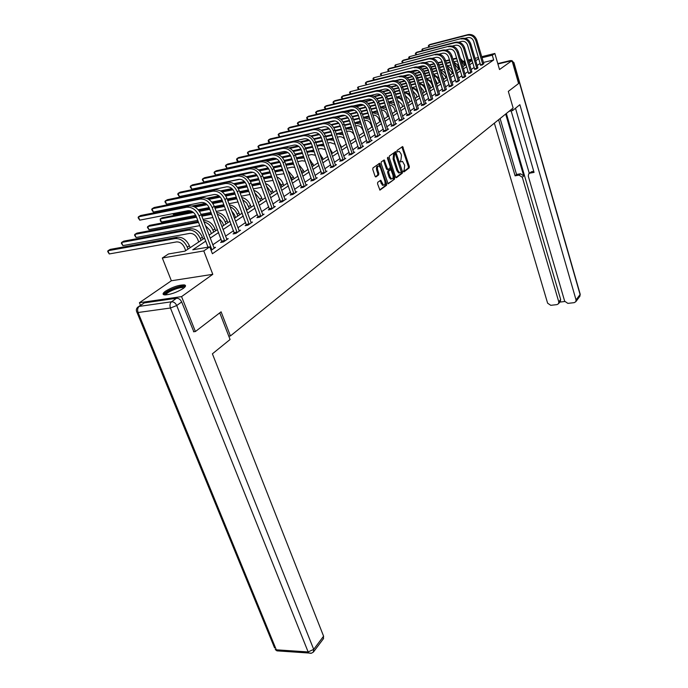 <?xml version="1.0" encoding="UTF-8"?>
<svg xmlns="http://www.w3.org/2000/svg" width="688" height="688" viewBox="0 0 688 688"><rect width="100%" height="100%" fill="white"/><g stroke="black" fill="none" stroke-linecap="round" stroke-linejoin="round"><path stroke-width="1.03" d="M403.4 171.407L403.994 171.888L409.197 167.889L409.343 166.453L402.635 146.544L397.045 150.431L396.942 151.437L397.32 151.962L399.186 151.317L400.932 153.708L401.448 155.316L400.966 159.926L400.175 161.448L400.554 161.964L402.437 161.31L404.664 165.258L404.191 169.876L403.4 171.407M183.171 288.521C185.88 286.509 186.25 285.296 184.255 284.884C178.665 284.961 172.421 287.051 165.533 291.162C162.703 293.217 162.316 294.455 164.38 294.885C170.065 294.765 176.334 292.641 183.171 288.521M377.721 182.303L377.557 183.808L379.939 190.12L386.518 185.313L386.682 183.816L379.613 163.297L372.956 167.924L372.784 169.429L375.037 176.223L375.94 176.928L378.641 174.924L378.813 173.419L377.703 170.074C377.11 167.287 377.566 165.92 379.062 165.971L380.541 167.984L384.841 181.013C385.426 183.816 384.97 185.184 383.457 185.115L380.765 180.239L377.721 182.303M140.472 305.291L139.423 302.72L181.572 296.614L195.401 331.539L221.097 311.819L230.42 335.933L513.136 108.016L508.32 91.392L518.58 83.523L512.018 60.604L499.514 69.531L494.844 53.458L492.281 55.203L493.666 59.959L212.403 253.734L209.771 246.863L203.777 250.931L162.325 258L168.457 253.984L184.96 251.137L204.56 238.125M181.572 296.614L212.79 274.323L203.777 250.931M395.574 177.005L396.434 177.693L402.342 173.152L402.497 171.699L395.677 151.609L389.356 156.013L389.202 157.475L395.574 177.005M394.525 179.155L388.118 183.851L381.092 163.383L381.255 161.895L384.239 159.934L387.413 168.672L388.29 169.386L390.019 168.096L390.173 166.625L387.464 158.335L387.8 157.277L394.68 177.685L394.525 179.155L387.886 183.67M195.401 331.539L193.491 331.771M512.018 60.604L497.906 64.001M228.769 336.122L230.42 335.933M493.666 59.959L483.389 62.462M480.172 63.399L477.162 65.446M474.221 67.441L471.108 69.548M468.132 71.569L464.925 73.745M461.915 75.783L458.604 78.036M455.559 80.1L452.136 82.414M449.058 84.504L445.532 86.903M442.41 89.019L438.772 91.487M435.616 93.628L431.858 96.174M428.658 98.341L424.78 100.981M421.546 103.174L417.539 105.892M414.262 108.111L410.117 110.923M406.797 113.176L402.523 116.074M399.16 118.362L394.74 121.355M391.334 123.668L386.759 126.773M383.311 129.112L378.581 132.32M375.089 134.693L370.196 138.004M366.652 140.412L361.596 143.844M358.001 146.277L352.772 149.829M349.126 152.306L343.708 155.978M340.01 158.489L334.411 162.291M330.653 164.836L324.848 168.766M321.047 171.355L315.035 175.431M311.165 178.054L304.939 182.277M301.017 184.943L294.559 189.32M290.577 192.021L283.877 196.562M279.835 199.314L272.887 204.018M268.776 206.813L261.578 211.698M257.398 214.536L249.925 219.601M245.676 222.482L237.91 227.754M233.593 230.678L225.526 236.156M221.14 239.132L212.755 244.816M480.62 65.102L482.211 64.99L483.733 63.623M474.668 69.161L476.268 69.058L477.945 67.906M468.588 73.306L470.188 73.212L471.779 71.784M462.379 77.546L463.979 77.452L465.733 76.256M456.032 81.872L457.632 81.795L459.292 80.307M449.539 86.301L448.86 86.765L451.147 86.232L452.979 84.977M442.9 90.825L442.203 91.306L444.508 90.764L446.237 89.208M436.115 95.46L435.401 95.942L437.723 95.408L439.641 94.093M429.166 100.199L428.435 100.697L430.774 100.156L432.743 98.814M422.062 105.04L421.314 105.556L423.67 105.015L426.422 103.131L425.519 103.338M414.787 110.003L414.013 110.527L416.395 109.994L418.45 108.584M407.33 115.085L406.548 115.618L408.947 115.085L411.828 113.107L410.882 113.322M399.702 120.288L398.894 120.839L401.31 120.305L404.269 118.276L403.297 118.499M391.885 125.62L391.059 126.188L393.493 125.646L396.529 123.573L395.523 123.797M383.87 131.09L383.027 131.666L385.486 131.124L388.591 129L387.559 129.232M375.657 136.688L374.788 137.282L377.265 136.74L380.455 134.564L379.398 134.796M367.237 142.433L366.343 143.044L368.845 142.502L372.105 140.275L371.021 140.507M358.594 148.324L357.683 148.952L360.202 148.419L363.548 146.123L362.43 146.363M349.728 154.37L348.79 155.015L351.327 154.482L354.767 152.125L353.623 152.366M340.629 160.579L339.666 161.233L342.228 160.708L345.754 158.292L344.576 158.532M331.289 166.952L330.3 167.623L332.88 167.098L336.501 164.621L335.288 164.871M321.683 173.496L320.677 174.193L323.274 173.668L326.998 171.114L325.751 171.372M311.827 180.222L310.778 180.935L313.401 180.411L317.228 177.796L315.947 178.054M301.688 187.145L300.613 187.867L303.253 187.351L307.192 184.659L305.868 184.926M291.256 194.248L290.155 195.005L292.821 194.489L296.872 191.72L295.505 191.986M280.532 201.567L279.397 202.341L282.089 201.825L286.251 198.978L284.841 199.253M269.498 209.092L268.329 209.892L271.038 209.384L275.32 206.452L273.867 206.727M258.129 216.849L256.925 217.666L259.66 217.159L264.072 214.14L262.575 214.424M246.424 224.83L245.186 225.673L247.938 225.174L252.487 222.069L250.931 222.344M234.359 233.06L233.086 233.929L235.855 233.438L240.542 230.231L238.942 230.514M221.923 241.54L220.607 242.443L223.402 241.952L228.235 238.65L226.576 238.934M213.83 247.62L215.542 247.327L211.113 250.355M212.79 274.323L171.364 280.764L139.423 302.72M171.364 280.764L162.325 258M205.721 241.144L192.769 249.796L209.771 246.863M478.779 58.669L475.752 60.69M472.802 62.66L469.68 64.749M466.696 66.745L463.471 68.903M460.453 70.916L457.124 73.143M454.071 75.181L450.64 77.477M447.544 79.541L444.001 81.906M440.87 83.996L437.215 86.439M434.051 88.554L430.275 91.083M427.067 93.224L423.172 95.83M419.921 97.997L415.896 100.689M412.611 102.89L408.448 105.668M405.12 107.896L400.82 110.759M397.449 113.021L393.011 115.988M389.589 118.267L384.996 121.337M381.53 123.651L376.783 126.824M373.274 129.172L368.364 132.449M364.803 134.831L359.729 138.228M356.117 140.636L350.863 144.145M347.199 146.596L341.764 150.225M338.049 152.71L332.424 156.468M328.649 158.988L322.827 162.884M319 165.438L312.963 169.48M309.075 172.069L302.823 176.248M298.884 178.889L292.391 183.223M288.392 185.898L281.667 190.387M277.599 193.104L270.625 197.766M266.497 200.526L259.264 205.359M255.059 208.163L247.551 213.185M243.285 216.041L235.485 221.252M231.142 224.15L223.041 229.568M218.629 232.518L210.21 238.143M492.281 55.203L481.996 57.732M463.781 61.112L464.925 60.828M468.261 60.011L471.762 59.142M475.055 58.334L478.435 57.5M481.695 56.7L494.844 53.458M472.063 60.166L468.571 61.026M465.234 61.851L464.374 62.058M209.057 235.141L217.503 229.543M221.923 226.601L230.041 221.218M234.393 218.328L242.21 213.142M246.485 210.304L254.01 205.308M258.224 202.513L265.473 197.705M269.61 194.953L276.602 190.318M280.678 187.609L287.412 183.137M291.42 180.48L297.921 176.162M301.869 173.539L308.138 169.386M312.034 166.797L318.08 162.781M321.915 160.244L327.755 156.365M331.53 153.863L337.172 150.113M340.895 147.645L346.339 144.033M350.011 141.59L355.275 138.099L354.423 135.631C353.013 132.354 350.785 130.875 347.758 131.193L346.606 131.451M358.887 135.699L363.978 132.328M367.547 129.955L372.457 126.695M375.983 124.356L380.731 121.2M384.205 118.895L388.806 115.842M392.229 113.572L396.675 110.622M400.063 108.377L404.363 105.522M407.7 103.303L411.871 100.534M415.165 98.35L419.198 95.675M422.449 93.516L426.354 90.928M429.57 88.795L433.345 86.284M436.519 84.177L440.182 81.743M443.321 79.662L446.865 77.305L446.435 75.904L445.403 76.574L445.841 77.993M449.961 75.25L453.401 72.971M456.462 70.941L459.79 68.731M462.818 66.719L466.043 64.577M469.035 62.599L472.166 60.518M403.529 171.673L408.216 168.078L408.362 166.651L401.878 146.922M395.557 153.553L394.912 151.979M395.867 177.556L401.353 173.342L401.465 171.785M401.31 172.069L395.308 153.562L394.577 154.095L394.078 158.747L397.87 170.409L399.565 172.748L401.31 172.069M394.491 153.725L395.308 153.562M399.599 172.817L398.567 172.946L396.873 170.607L393.08 158.954L393.579 154.301L394.31 153.768M387.335 169.54L386.407 168.878L383.457 160.295M390.277 167.459L391.008 169.678M393.14 176.214L393.682 177.874L394.68 177.685M390.122 176.936L391.549 178.889C393.003 178.94 393.441 177.599 392.865 174.847L390.844 169.575L388.789 170.908L388.625 172.387L390.122 176.936L389.116 177.126L390.543 179.086L391.549 178.897L390.543 179.086M389.795 169.755L390.517 169.618M389.116 177.126L387.628 172.585L387.783 171.106L389.511 169.816M393.527 179.344L393.682 177.874M382.451 185.304L383.457 185.115L382.451 185.304L379.982 180.6M378.03 166.169C376.551 166.143 376.104 167.511 376.689 170.28L377.703 170.074M375.364 176.807L377.626 175.122L377.798 173.617L376.689 170.28M380.017 166.866L378.821 163.658M379.716 189.948L385.512 185.502L385.108 182.311M460.728 59.736L464.469 65.627M460.324 58.403L465.019 63.614L465.432 64.99M457.468 61.008L453.684 61.722M419.448 67.321L424.599 66.039M429.441 64.835L434.231 63.64M437.964 62.711L442.109 61.679M445.583 60.819L449.436 59.856M452.859 59.005L456.591 58.084M419.998 67.562L425.184 66.272M429.733 65.136L434.455 63.967M438.136 63.055L442.212 62.04M445.686 61.172L449.539 60.217M452.971 59.366L456.737 58.566M483.853 63.864L476.827 40.136L475.864 40.738L482.821 64.569M480.654 65.369L473.662 41.306C472.527 38.442 470.592 37.212 467.84 37.608L465.062 38.322M428.719 46.947L428.306 45.924L428.873 45.116L467.126 35.191C471.254 34.598 474.17 36.447 475.864 40.738M429.389 46.775L428.873 45.116L429.888 44.514L468.089 34.598C472.217 34.004 475.124 35.845 476.827 40.136M480.585 64.767L482.778 64.233M165.206 294.937L165.12 294.043C166.444 290.448 185.106 284.127 184.453 287.498M183.859 288.005L182.974 287.644C179.448 286.879 167.012 291.927 166.109 294.498L166.006 294.911M185.433 286.251L184.625 286.01C180.256 285.064 164.845 291.308 163.701 294.498M509.043 111.31L512.663 110.536L519.87 104.696L576.037 299.916L580.079 294.533L513.73 62.703L512.809 63.365M512.156 108.799L512.663 110.536M505.671 114.027L523.74 175.896L522.312 177.263L558.794 301.903L560.66 299.495L560.221 301.55M522.312 177.263L519.036 175.122L520.481 173.763L523.74 175.896M498.594 119.738L515.106 175.836L519.036 175.122M494.354 123.152L547.614 303.184L550.778 305.317L557.022 304.612L558.579 303.675L558.794 301.903M529.115 173.514L531.48 171.751L528.676 173.944L528.289 176.18L564.676 301.224L567.875 303.374L574.231 302.651L575.839 301.671L576.037 299.916M559.808 302.092L564.779 301.516M530.07 173.118L534.051 172.387L515.501 108.231M506.351 113.486L560.66 299.495M529.287 173.359L511.132 110.863M531.48 171.751L533.75 171.338M500.107 118.517L516.559 174.477L520.481 173.763M516.559 174.477L515.106 175.836M219.756 312.851L230.076 339.494L212.403 353.821L323.592 636.194L323.334 638.834M176.506 298.248L144.265 302.901L139.208 306.401L171.536 301.791L176.506 298.248C178.725 298.196 180.445 299.435 181.675 301.963L193.827 331.728M138.666 306.538L144.265 302.901M454.209 63.468L457.976 68.275L458.389 69.66M453.831 62.221L457.374 64.672L459.369 69.006M450.984 64.973L447.097 65.807M411.656 71.629L416.937 70.314M422.148 69.032L427.128 67.794M430.963 66.848L435.28 65.773M438.806 64.904L442.788 63.915M446.263 63.055L450.115 62.101M412.293 71.853L417.65 70.529M422.458 69.333L427.386 68.121M431.144 67.192L435.392 66.134M438.918 65.265L442.9 64.285M446.374 63.425L450.244 62.548M450.219 75.087L448.748 71.26M447.553 67.312L451.758 72.378L452.179 73.779M447.191 66.143C449.926 66.985 451.775 68.843 452.764 71.715L453.186 73.117M444.353 69.049L440.354 69.978M403.564 76.05L408.87 74.743M414.658 73.315L419.852 72.034M423.791 71.07L428.306 69.952M431.875 69.075L435.986 68.06M439.503 67.2L443.485 66.22M404.32 76.256L409.859 74.897M415.002 73.633L420.136 72.369M423.989 71.414L428.418 70.331M431.987 69.454L436.097 68.439M439.623 67.57L443.614 66.624M461.983 38.347L422.466 48.908L461.983 38.347C466.137 37.745 469.078 39.62 470.798 43.946L477.807 67.639M460.994 38.958C465.157 38.356 468.098 40.231 469.818 44.565L476.887 68.628M474.703 69.428L467.599 45.133C466.455 42.243 464.495 40.996 461.717 41.392L458.793 42.14M422.346 50.766L421.899 49.717L422.466 48.908L422.991 50.602M474.634 68.826L476.844 68.293M471.908 72.034L464.641 47.842L463.643 48.478L470.824 72.773M468.623 73.582L461.407 49.046C460.238 46.13 458.26 44.866 455.465 45.262L452.377 46.044M415.844 54.67L415.354 53.595L415.922 52.77L454.734 42.794C458.922 42.2 461.897 44.092 463.643 48.478M416.464 54.515L415.922 52.77L416.98 52.15L455.74 42.174C459.928 41.581 462.895 43.473 464.641 47.842M468.554 72.971L470.781 72.429M443.863 79.301L441.825 74.777M437.577 73.246L433.466 74.244M406.969 77.701L412.387 76.377M416.438 75.388L421.159 74.227M424.78 73.341L429.028 72.3M432.597 71.432L436.708 70.417M396.056 80.78L401.697 79.404M407.339 78.019L412.697 76.712M416.653 75.74L421.28 74.614M424.892 73.728L429.149 72.687M432.718 71.81L436.828 70.812M440.75 71.268L445.403 76.574M440.415 70.167C443.356 70.924 445.36 72.833 446.435 75.904M437.37 83.609L434.799 78.587M433.801 75.336L437.327 77.89L439.357 82.293M430.654 77.572L426.526 78.57M399.066 82.199L404.716 80.823M408.896 79.799L413.832 78.604M417.513 77.701L421.907 76.635M425.519 75.749L429.776 74.717M399.479 82.517L405.06 81.158M409.128 80.161L413.97 78.991C412.68 75.861 410.555 74.476 407.597 74.863L403.108 75.964M417.633 78.097L422.028 77.022M425.648 76.144L429.897 75.112M433.483 74.304L439.107 78.251M430.731 88.021L430.034 85.785L427.644 82.586M426.689 79.524C429.415 80.453 431.281 82.362 432.279 85.252L432.726 86.697M423.576 81.992L419.585 82.956M390.939 86.791L396.83 85.364M401.164 84.323L406.324 83.067M410.065 82.164L414.615 81.064M418.278 80.169L422.681 79.111M391.386 87.109L397.217 85.699M401.414 84.684L406.47 83.463M410.194 82.56L414.744 81.459M418.407 80.573L422.802 79.516M426.397 78.561L431.969 81.82M449.367 46.087L409.24 56.726L449.367 46.087C453.59 45.494 456.583 47.403 458.354 51.824L465.595 75.981M448.327 46.724C452.558 46.13 455.559 48.048 457.331 52.469L464.632 77.004M462.413 77.83L455.078 53.036C453.891 50.095 451.896 48.814 449.083 49.209L445.824 50.035M409.205 58.661L408.672 57.551L409.24 56.726L409.79 58.506M462.336 77.202L464.589 76.66M459.429 80.565L451.921 55.891L450.881 56.554L458.303 81.339M456.067 82.164L448.602 57.121C447.406 54.146 445.385 52.856 442.547 53.243L439.116 54.12M402.411 62.737L401.844 61.593L402.403 60.768L441.791 50.731C446.048 50.147 449.083 52.082 450.881 56.554M402.979 62.591L402.403 60.768L403.512 60.114L442.848 50.086C447.105 49.493 450.124 51.428 451.921 55.891M455.989 81.528L458.26 80.986M436.183 54.171L395.419 64.896L436.183 54.171C440.466 53.587 443.528 55.547 445.351 60.054L452.833 84.693M435.1 54.842C439.391 54.249 442.453 56.21 444.285 60.733L451.827 85.759M449.574 86.602L441.988 61.301C440.776 58.291 438.738 56.984 435.874 57.379L432.245 58.291M395.48 66.908L394.86 65.721L395.419 64.896L396.021 66.77M449.496 85.948L451.784 85.415M423.946 92.527L423.24 90.266L420.342 86.757M419.422 83.824C422.372 84.658 424.401 86.628 425.502 89.732L425.949 91.186M416.326 86.525L412.482 87.445M382.58 91.504L388.729 90.025M393.226 88.941L398.619 87.643M402.437 86.722L407.15 85.587M410.865 84.693L415.414 83.601M383.07 91.822L389.159 90.36M393.502 89.32L398.791 88.047M392.822 80.771L391.575 81.537L350.08 91.702L392.822 80.771C397.329 80.195 400.579 82.319 402.575 87.127L407.279 86M410.994 85.106L415.543 84.013M419.147 82.93L424.72 85.682M446.383 89.483L438.626 64.311L437.534 64.999L445.205 90.291M442.943 91.134L435.22 65.575C433.99 62.539 431.926 61.206 429.045 61.602L425.218 62.556M388.393 71.165L387.731 69.944L388.281 69.11L428.254 59.039C432.589 58.446 435.676 60.441 437.534 64.999M388.901 71.036L388.281 69.11L389.442 68.43L429.364 58.36C433.689 57.766 436.777 59.753 438.626 64.311M442.857 90.472L445.162 89.939M416.997 97.128L416.283 94.849L412.877 91.091M411.983 88.253C415.165 88.976 417.358 90.997 418.562 94.316L419.026 95.787M408.904 91.151L405.206 92.029M373.954 96.329L380.378 94.798M385.074 93.671L390.707 92.321M394.611 91.392L399.496 90.223M403.271 89.32L407.975 88.193M374.504 96.647L380.86 95.133M385.366 94.05L390.904 92.734M394.766 91.805L399.633 90.644M403.409 89.741L408.104 88.623M411.725 87.428L417.341 89.741M422.389 62.634L380.989 73.427L422.389 62.634C426.749 62.049 429.871 64.061 431.746 68.662L439.486 93.809M421.254 63.33C425.623 62.746 428.744 64.758 430.628 69.368L438.437 94.918M436.149 95.77L428.297 69.944C427.05 66.874 424.969 65.532 422.062 65.919L418.029 66.925M381.143 75.525L380.438 74.261L380.989 73.427L381.625 75.405M436.072 95.099L438.394 94.557M409.902 101.841L409.171 99.536L405.249 95.572M401.302 95.89L397.75 96.724M365.053 101.282L371.769 99.691M376.697 98.513L382.597 97.111M386.587 96.165L391.661 94.961M395.488 94.05L400.347 92.897M365.681 101.592L372.328 100.018M377.024 98.9L382.812 97.524M386.751 96.595L391.799 95.391M395.626 94.488L400.493 93.336M404.372 92.803C407.322 93.258 409.532 94.953 411.028 97.877M404.14 92.054L409.799 93.972M415.251 67.011L373.524 77.839L415.251 67.011C419.646 66.426 422.802 68.465 424.711 73.117L432.589 98.53M414.099 67.725C418.493 67.14 421.649 69.178 423.567 73.84L431.505 99.657M429.209 100.517L421.219 74.416C419.947 71.311 417.848 69.952 414.916 70.339L410.659 71.389M373.73 79.98L372.973 78.681L373.524 77.839L374.177 79.868M429.123 99.829L431.462 99.296M402.635 106.666L401.895 104.335L397.449 100.207M393.51 100.74L390.105 101.54M355.851 106.365L362.868 104.714M368.089 103.475L374.263 102.022M378.348 101.059L383.629 99.812M387.507 98.891L392.538 97.705M356.565 106.674L363.522 105.032M368.441 103.871L374.504 102.443M378.529 101.489L383.766 100.259M387.654 99.339L392.685 98.152M396.589 97.49L400.175 98.625L403.056 101.411M396.365 96.819L402.084 98.35M425.683 103.639L417.504 77.675L416.335 78.415L424.419 104.507M422.097 105.376L413.97 78.991M366.154 84.547L365.345 83.196L365.887 82.354L406.763 72.214C411.2 71.638 414.391 73.702 416.335 78.415M366.566 84.443L365.887 82.354L367.125 81.623L407.95 71.492C412.387 70.907 415.569 72.971 417.504 77.675M422.019 104.679L424.376 104.137M395.204 111.602L394.448 109.246C393.502 106.769 391.85 105.359 389.477 105.006M385.529 105.703L382.253 106.459M346.279 111.602L353.632 109.874M359.239 108.558L365.698 107.044M369.886 106.064L375.39 104.774M379.329 103.854L384.54 102.632M388.496 101.704L394.198 102.873M347.139 111.886L354.423 110.175M359.626 108.962L365.973 107.474M370.092 106.511L375.536 105.23M379.475 104.309L384.687 103.088M388.608 102.314L395.05 105.539M400.476 76.076L358.078 86.972L400.476 76.076C404.94 75.499 408.165 77.589 410.125 82.345L418.287 108.291M399.264 76.824C403.736 76.248 406.961 78.337 408.93 83.102L417.16 109.469M414.821 110.347L406.548 83.678C405.232 80.513 403.091 79.111 400.106 79.49L395.376 80.651M358.396 89.216L357.536 87.815L358.078 86.972L358.783 89.122M414.735 109.633L417.117 109.091M387.593 116.65L386.819 114.277C385.744 111.551 383.913 110.114 381.307 109.96M377.342 110.785L374.186 111.508M336.243 117.003L343.948 115.206M350.132 113.769L356.891 112.196M361.191 111.198L366.936 109.856M370.935 108.928L376.327 107.672M380.266 106.76L386.123 107.543M337.344 117.244L344.998 115.464M350.553 114.174L357.201 112.626M361.424 111.645L367.091 110.329M371.09 109.401L376.482 108.145M380.438 107.294L386.897 109.942M411.054 113.64L402.575 87.127L401.345 87.901L409.73 114.552M407.373 115.438L398.945 88.477C397.612 85.269 395.445 83.859 392.444 84.237L387.447 85.45M350.459 93.989L349.538 92.553L350.08 91.702L350.811 93.903M391.575 81.537C396.09 80.96 399.341 83.085 401.345 87.901M407.287 114.707L409.687 114.174M379.793 121.828L379.011 119.42C377.789 116.444 375.768 114.999 372.948 115.094M368.949 115.988L365.861 116.693M340.749 119.11L347.836 117.476M352.265 116.453L358.267 115.068M362.327 114.131L367.917 112.841M371.907 111.912L377.858 112.359M327.084 122.774L335.151 120.916M341.214 119.523L348.18 117.915M352.514 116.908L358.422 115.55M362.481 114.612L368.071 113.322M372.07 112.411L378.572 114.552M403.478 118.826L394.835 92.02L393.579 92.82L402.119 119.755M399.745 120.649L391.162 93.396C389.804 90.154 387.611 88.718 384.583 89.096L379.303 90.369M342.332 98.891L341.36 97.395L341.893 96.544L383.706 86.361C388.256 85.794 391.541 87.944 393.579 92.82M342.65 98.814L341.893 96.544L343.217 95.752L384.979 85.579C389.52 85.011 392.805 87.161 394.835 92.02M399.659 119.91L402.067 119.368M371.812 127.125L371.013 124.691C369.654 121.492 367.478 120.047 364.485 120.374L364.391 120.4M360.331 121.32L357.201 122.034M331.083 124.588L338.513 122.885M343.088 121.836L349.366 120.4M353.486 119.454L359.274 118.13M363.333 117.201L369.387 117.33M316.016 128.561L324.512 126.618M331.59 125.001L338.9 123.333M343.355 122.309L349.53 120.899M353.649 119.953L359.446 118.628M363.505 117.7L370.049 119.359M395.712 124.132L386.914 97.042L385.624 97.859L394.319 125.087M391.928 125.99L383.182 98.436C381.806 95.159 379.587 93.706 376.534 94.075L370.961 95.408M334.007 103.905L332.983 102.357L333.508 101.497L375.639 91.315C380.223 90.747 383.551 92.932 385.624 97.859M334.291 103.836L333.508 101.497L334.858 100.697L376.947 90.515C381.522 89.947 384.841 92.123 386.914 97.042M391.842 125.242L394.276 124.7M363.634 132.552L362.825 130.101C361.432 126.859 359.231 125.397 356.221 125.715L355.619 125.852M351.491 126.781L345.496 128.131M341.308 129.077L335.082 130.479M323.928 133.025L330.833 131.468L323.91 132.999M318.983 134.108L310.778 135.957M321.115 130.204L328.916 128.432M333.646 127.357L340.225 125.861M344.413 124.915L350.416 123.548M354.535 122.61L360.71 122.447M321.674 130.625L329.337 128.888M333.938 127.839L340.397 126.377M344.585 125.422L350.588 124.064M354.707 123.126L361.329 124.33M395.867 152.435L395.591 151.584M387.748 129.576L378.787 102.185L377.463 103.019L386.329 130.548M383.921 131.468L375.003 103.596C373.601 100.285 371.357 98.805 368.286 99.175L362.387 100.586M325.484 109.039L324.401 107.431L324.917 106.571L367.366 96.389C371.993 95.821 375.356 98.031 377.463 103.019M325.734 108.979L324.917 106.571L326.301 105.754L368.708 95.563C373.326 95.004 376.68 97.206 378.787 102.185M383.827 130.694L386.278 130.161M342.418 132.388L336.2 133.773M331.943 134.728L325.493 136.164M321.15 137.136L313.866 138.761M308.706 139.913L300.037 141.848M310.813 135.975L319.008 134.134M335.09 130.505L341.317 129.103M345.505 128.166L351.809 127.727M311.44 136.396L319.499 134.59M324.254 133.515L331.014 131.993M335.271 131.038L341.497 129.636M345.677 128.69L352.394 129.482M379.595 135.158L370.454 107.457L369.095 108.308L378.133 136.155M375.708 137.084L366.618 108.893C365.19 105.539 362.929 104.043 359.824 104.413L353.572 105.883M316.755 114.311L315.603 112.643L316.11 111.783L358.895 101.583C363.556 101.033 366.953 103.269 369.095 108.308M316.962 114.26L316.11 111.783L317.538 110.94L360.263 100.74C364.924 100.19 368.312 102.426 370.454 107.457M375.614 136.293L378.082 135.76M348.782 137.944L350.183 141.479M344.74 139.277C343.106 137.282 341.214 136.456 339.072 136.809L337.352 137.187M333.095 138.125L326.645 139.552M322.319 140.515L315.629 141.995M311.191 142.975L303.511 144.678M298.059 145.882L288.883 147.911M300.157 141.909L308.792 139.982M313.917 138.838L321.184 137.213M325.519 136.241L331.969 134.805M336.226 133.85L342.684 133.162M300.871 142.33L309.342 140.438M314.278 139.337L321.373 137.755M325.699 136.792L332.158 135.347M336.406 134.401L338.126 134.022L343.235 134.805M379.647 164.157L379.363 163.288M371.228 140.877L361.905 112.866L360.521 113.744L369.731 141.9M367.28 142.837L358.018 114.32C356.565 110.931 354.277 109.409 351.147 109.77L344.516 111.327M307.803 119.703L306.59 117.975L307.089 117.115L350.201 106.915C354.896 106.365 358.336 108.644 360.521 113.744M307.975 119.669L307.089 117.115L308.551 116.246L351.602 106.055C356.298 105.505 359.738 107.775 361.905 112.866M367.186 142.038L369.68 141.496M339.124 142.433L341.42 147.292M335.185 144.265L330.163 142.562L327.849 143.07M323.523 144.016L316.833 145.486M312.429 146.449L305.472 147.972M300.923 148.969L292.83 150.749M286.999 152.022L277.212 154.172M289.098 148.006L298.231 145.985M303.614 144.798L311.251 143.113M304.758 134.788L303.15 135.777L258.37 145.916L260.03 144.936L304.758 134.788C309.66 134.272 313.298 136.723 315.672 142.124L322.371 140.653M326.697 139.69L333.319 138.77M289.932 148.419L298.859 146.449M304.001 145.314L311.466 143.663M315.869 142.691L322.56 141.212M326.886 140.257L329.208 139.741L333.835 140.3M362.645 146.742L353.142 118.413L351.714 119.316L361.105 147.791M358.646 148.746L349.194 119.893C347.715 116.461 345.402 114.922 342.246 115.283L335.194 116.917M298.626 125.25L297.345 123.444L297.844 122.584L341.274 112.393C346.021 111.843 349.495 114.156 351.714 119.316M298.755 125.216L297.844 122.584L299.34 121.699L342.719 111.508C347.457 110.957 350.932 113.262 353.142 118.413M358.551 147.92L361.062 147.387M329.354 147.481L332.433 153.261M325.45 149.64L321.029 148.47L318.08 149.107M313.685 150.061L306.736 151.566M302.264 152.538L295.014 154.112M290.336 155.127L281.805 156.976M275.432 158.36L264.803 160.665M277.599 154.293L287.283 152.168M292.985 150.921L301.017 149.158M305.549 148.169L312.498 146.647M316.893 145.684L323.704 144.557M278.58 154.688L288.023 152.624M293.415 151.446L301.267 149.726M305.756 148.746L312.696 147.223M317.099 146.26L320.049 145.615L324.194 145.976M353.838 152.762L344.146 124.107L342.676 125.035L352.265 153.837M349.779 154.809L340.139 125.612C338.634 122.137 336.294 120.572 333.112 120.925L325.579 122.67M289.209 130.926L287.868 129.06L288.349 128.192L332.123 118.009C336.905 117.467 340.422 119.815 342.676 125.035M289.304 130.909L288.349 128.192L289.889 127.28L333.603 117.098C338.376 116.556 341.893 118.895 344.146 124.107M349.685 153.966L352.213 153.433M319.37 152.865L323.205 159.384M315.491 155.29L311.655 154.525L308.035 155.307M303.563 156.271L296.347 157.819M291.798 158.79L284.23 160.416M279.414 161.448L270.401 163.383M263.057 164.965L249.727 167.64M265.516 160.786L275.914 158.532M282.02 157.208L290.474 155.376M295.118 154.37L302.35 152.796M306.822 151.833L313.84 150.526M266.772 161.147L276.808 158.971M282.493 157.741L290.766 155.952M284.178 147.413L282.476 148.462L237.007 158.541L238.762 157.509L284.178 147.413C289.158 146.922 292.89 149.442 295.358 154.981L302.565 153.398M307.037 152.426L310.658 151.644L314.296 151.833M344.808 158.945L334.901 129.955L333.405 130.901L343.183 160.046M340.68 161.026L330.842 131.477C329.311 127.968 326.938 126.377 323.73 126.73L315.629 128.587M279.56 136.766L278.141 134.814L278.614 133.945L322.724 123.771C327.548 123.247 331.1 125.62 333.405 130.901M279.612 136.749L278.614 133.945L280.197 133.016L324.246 122.834C329.062 122.309 332.614 124.674 334.901 129.955M340.577 160.166L343.131 159.633M310.744 163.099L312.197 166.694M309.153 158.515L313.737 165.67M305.283 161.198L302.032 160.751L297.706 161.671M293.157 162.635L285.666 164.226M281.031 165.206L273.11 166.892M268.131 167.949L258.611 169.97M252.41 167.588L263.994 165.103M270.702 163.667L279.612 161.757M284.376 160.734L291.918 159.117M296.468 158.137L303.709 156.692M254.397 167.812L265.155 165.507M271.227 164.208L279.939 162.342M284.634 161.336L292.133 159.736M296.683 158.756L304.13 157.887M335.529 165.283L325.415 135.957L323.876 136.929L333.861 166.427M331.341 167.416L321.296 137.505C319.731 133.954 317.34 132.345 314.098 132.689L305.145 134.719M325.415 135.957C323.085 130.617 319.49 128.209 314.631 128.733L270.246 138.899L268.63 139.853L269.662 142.751L268.569 141.891L268.157 140.722L268.63 139.853L313.066 129.697C317.933 129.172 321.537 131.589 323.876 136.929M331.238 166.53L333.809 165.997M299.942 168.044L302.428 173.178M298.661 164.406L303.408 170.418L304.01 172.12M294.817 167.347L292.151 167.141L287.068 168.207M282.441 169.171L274.658 170.805M269.945 171.794L261.638 173.539M256.469 174.623L246.39 176.739M229.009 177.108L250.931 172.017M259.006 170.306L268.397 168.311M273.308 167.27L281.177 165.602M285.804 164.621L293.303 163.056M241.084 174.778L252.978 172.258M259.591 170.856L268.767 168.913M273.592 167.898L281.401 166.238M286.027 165.258L293.681 164.14M325.992 171.802L315.672 142.124L314.081 143.13L324.28 172.972M321.743 173.978L311.483 143.706C309.892 140.103 307.467 138.469 304.199 138.804L259.428 148.857L257.914 146.793L258.37 145.916L259.428 148.857M303.15 135.777C308.061 135.261 311.698 137.712 314.081 143.13M321.64 173.075L324.237 172.542M289.012 173.668L292.391 179.835M287.902 170.538L293.406 177.022L294.017 178.751M284.067 173.737L276.129 174.915M271.416 175.896L263.323 177.573M258.525 178.57L249.787 180.376M244.403 181.494L233.714 183.713M246.906 177.134L256.822 175.053M261.887 173.995L270.117 172.267M274.83 171.278L282.587 169.652L280.936 170.71L282.949 170.598M218.328 183.601L240.009 179.276M247.56 177.693L257.243 175.664M262.205 174.632L270.35 172.929M275.062 171.94L280.936 170.71M316.196 178.502L305.653 148.462L304.019 149.494L314.442 179.706M311.879 180.72L301.396 150.07C299.779 146.424 297.328 144.764 294.034 145.091L248.918 155.118L247.388 153.02L247.835 152.143L292.959 142.029C297.904 141.522 301.593 144.016 304.019 149.494M248.918 155.118L247.835 152.143L249.538 151.136L294.61 141.014C299.555 140.507 303.236 142.992 305.653 148.462M311.776 179.792L314.39 179.267M277.84 179.688L282.08 186.68M276.843 176.911C279.784 178.278 281.882 180.583 283.129 183.816L283.748 185.571M273.033 180.385L264.863 181.813M260.064 182.802L251.645 184.522M246.751 185.519L237.549 187.403M231.899 188.564L220.504 190.894M206.649 191.625L206.744 190.911M234.376 184.16L244.859 181.985M250.105 180.901L258.722 179.121M263.521 178.123L271.614 176.446M235.107 184.728L245.341 182.612M250.458 181.555L258.972 179.8M263.771 178.803L271.915 177.28M207.028 190.86L207.277 191.496M306.134 185.382L295.358 154.981L293.681 156.038L304.328 186.62M301.748 187.652L291.033 156.615C289.381 152.917 286.896 151.24 283.576 151.558L238.117 161.56L237.016 160.622L236.577 159.418L237.007 158.541L238.117 161.56M282.476 148.462C287.472 147.963 291.205 150.491 293.681 156.038M301.636 186.697L304.277 186.181M266.376 186.018L270.84 191.935L271.476 193.715M265.473 183.515C268.776 184.788 271.141 187.213 272.56 190.8L273.196 192.571M261.689 187.282L253.244 188.908M248.359 189.897L239.596 191.668M234.617 192.666L224.881 194.635M218.922 195.839L206.701 198.307M195.702 199.081L195.409 198.333M221.373 191.384L232.484 189.123M237.936 188.005L246.983 186.156M251.877 185.158L260.296 183.438M222.207 191.961L233.043 189.759M238.332 188.675L247.241 186.861M252.135 185.863L260.571 184.203M196.028 198.204L196.321 198.961M295.78 192.459L284.763 161.689L283.035 162.781L293.922 193.732M291.316 194.773L280.369 163.348C278.692 159.607 276.172 157.896 272.826 158.214L227.014 168.173L225.458 165.997L225.888 165.12L271.7 155.067C276.731 154.585 280.515 157.156 283.035 162.781M227.014 168.173L225.888 165.12L227.685 164.054L273.446 154C278.477 153.51 282.243 156.073 284.763 161.689M291.205 193.801L293.871 193.285M258.318 202.453L256.71 198.393M254.612 192.631L259.918 199.15L260.571 200.948M253.786 190.378C257.441 191.496 260.081 194.033 261.689 197.981L262.343 199.778M250.036 194.463L241.273 196.2M236.294 197.198L227.178 199.013M222.095 200.019L211.775 202.074M205.411 203.338L192.09 205.987M184.711 206.727L184.135 205.901M207.853 198.841L219.678 196.458M225.372 195.315L234.883 193.397M239.871 192.391L248.626 190.628M208.825 199.417L220.315 197.112M225.81 196.003L235.158 194.128M240.138 193.122L248.901 191.367M184.745 205.781L185.081 206.649M285.124 199.744L273.858 168.586L272.087 169.704L283.215 201.051M280.601 202.109L269.395 170.271C267.684 166.487 265.138 164.742 261.758 165.051L215.602 174.967L214.037 172.765L214.441 171.88L260.606 161.878C265.688 161.405 269.507 164.011 272.087 169.704M215.602 174.967L214.441 171.88L216.299 170.787L262.412 160.768C267.477 160.295 271.296 162.901 273.858 168.586M280.48 201.111L283.164 200.595M247.087 209.9L244.188 204.087M242.503 199.537L246.648 202.951L249.357 208.395M241.755 197.499C245.771 198.411 248.686 201.034 250.509 205.368L251.18 207.191M238.048 201.919L228.932 203.708M223.849 204.706L214.355 206.563M209.152 207.587L198.196 209.737M191.264 211.087L173.539 214.561L172.645 213.693M193.749 206.529L206.391 204.018M212.368 202.831L222.405 200.844M227.487 199.838L236.603 198.024M194.902 207.097L207.131 204.68M212.859 203.545L222.688 201.601M227.762 200.595L236.887 198.789M173.161 213.59L173.539 214.561M274.168 207.243L262.644 175.681L260.812 176.842L272.199 208.584M269.558 209.659L258.103 177.409C256.357 173.565 253.777 171.802 250.363 172.103L203.863 181.967L202.289 179.723L202.676 178.837L249.194 168.878C254.311 168.414 258.181 171.071 260.812 176.842M203.863 181.967L202.676 178.837L204.585 177.71L251.043 167.743C256.16 167.279 260.021 169.927 262.644 175.681M269.438 208.636L272.147 208.129M235.528 217.571L234.462 214.716L231.564 210.769M230.05 206.718C233.318 208.137 235.674 210.631 237.128 214.217L237.807 216.058M229.371 204.886C233.731 205.531 236.939 208.223 239.003 212.979L239.682 214.819M225.69 209.599L216.195 211.431M211.01 212.429L201.111 214.338M195.753 215.37L161.405 222L160.373 220.968L160.209 218.956L193.457 212.48M161.405 222L160.209 218.956L162.187 217.761L192.597 211.818M198.918 210.58L209.522 208.507M214.708 207.492L224.202 205.635M199.46 211.311L209.823 209.29M215 208.275L224.503 206.426M262.885 214.957L251.086 182.999L249.202 184.186L260.855 216.342M258.198 217.434L246.467 184.745C244.687 180.858 242.073 179.061 238.633 179.353L191.78 189.157L190.198 186.878L190.576 185.992L237.437 176.094C242.597 175.638 246.519 178.338 249.202 184.186M191.78 189.157L190.576 185.992L192.537 184.831L239.338 174.924C244.498 174.468 248.411 177.16 251.086 182.999M258.077 216.376L260.804 215.877M223.626 225.475L222.542 222.585L218.655 217.941M217.236 214.183C220.9 215.464 223.557 218.096 225.217 222.086L225.922 223.953M216.617 212.566C221.312 212.876 224.821 215.619 227.152 220.805L227.848 222.671M212.936 217.503L203.037 219.386M197.757 220.384L148.926 229.646L147.404 227.358L147.705 226.567L196.536 217.202M148.926 229.646L147.705 226.567L149.735 225.329L196.226 216.393M201.507 215.378L211.414 213.478M201.816 216.195L211.723 214.295M251.258 222.903L239.183 190.533L237.24 191.763L249.168 224.331M246.493 225.44L234.488 192.313C232.664 188.374 230.016 186.543 226.55 186.826L179.344 196.57L177.745 194.248L178.106 193.362L225.32 183.524C230.523 183.085 234.496 185.837 237.24 191.763M179.344 196.57L178.106 193.362L180.127 192.167L227.289 182.32C232.484 181.881 236.448 184.616 239.183 190.533M246.364 224.357L249.116 223.858M211.371 233.61L210.253 230.678L205.385 225.526M204.026 221.957C208.077 223.024 211.053 225.767 212.953 230.188L213.676 232.08M203.493 220.564C208.49 220.444 212.308 223.213 214.94 228.872L215.662 230.764M199.778 225.647L136.086 237.506L134.556 235.193L134.831 234.393L198.531 222.396M136.086 237.506L134.831 234.393L136.921 233.129L198.204 221.553M239.286 231.091L226.911 198.299L224.907 199.563L237.128 232.561M234.427 233.688L222.129 200.113C220.272 196.123 217.589 194.257 214.097 194.532L166.539 204.198L164.931 201.833L165.275 200.948L212.833 191.178C218.087 190.765 222.112 193.56 224.907 199.563M166.539 204.198L165.275 200.948L167.356 199.718L214.862 189.94C220.108 189.518 224.125 192.305 226.911 198.299M234.307 232.578L237.076 232.08M198.729 241.995L197.585 239.028C195.719 235.09 193.061 233.215 189.63 233.413L122.868 245.607L121.329 243.242L121.587 242.451L188.349 230.119C193.509 229.809 197.49 232.621 200.311 238.547L201.051 240.456M122.868 245.607L121.587 242.451L123.737 241.144L190.43 228.786C195.573 228.476 199.554 231.271 202.358 237.188L203.098 239.097M226.937 239.536L214.252 206.305L212.188 207.613L224.718 241.058M222 242.193L209.393 208.163C207.492 204.112 204.775 202.212 201.249 202.478L153.347 212.059L151.721 209.651L152.048 208.774L199.959 199.081C205.256 198.677 209.333 201.524 212.188 207.613M153.347 212.059L152.048 208.774L154.198 207.501L202.048 197.8C207.337 197.396 211.405 200.225 214.252 206.305M221.863 241.049L224.658 240.568M185.708 250.647L184.53 247.637C182.621 243.638 179.929 241.737 176.463 241.927L109.254 253.949L107.706 251.541L107.947 250.75L175.156 238.581C180.359 238.289 184.393 241.153 187.274 247.155L188.03 249.099M109.254 253.949L107.947 250.75L110.157 249.409L177.298 237.205C182.492 236.913 186.525 239.768 189.389 245.762L190.146 247.697M214.2 248.248L201.197 214.57L199.073 215.92L211.904 249.813M208.025 247.164L196.252 216.462C194.308 212.351 191.556 210.425 187.996 210.674L139.741 220.16L138.107 217.709L138.417 216.832L186.672 207.226C192.012 206.847 196.149 209.737 199.073 215.92M139.741 220.16L138.417 216.832L140.627 215.525L188.83 205.91C194.162 205.514 198.29 208.404 201.197 214.57M210.777 249.495L211.852 249.314M402.188 147.499L403.177 147.292M408.362 166.651L409.343 166.453M408.216 168.078L409.197 167.889M395.23 152.564L396.228 152.358M401.508 171.897L402.497 171.699M401.353 173.342L402.342 173.152M393.579 154.301L394.577 154.095M393.08 158.954L394.078 158.747M396.873 170.607L397.87 170.409M383.792 160.889L384.79 160.682M386.407 168.878L387.413 168.672M387.284 169.583L388.006 169.437M387.396 157.965L388.187 157.801M387.783 171.106L388.789 170.908M387.628 172.585L388.625 172.387M380.292 181.168L381.307 180.978M381.014 183.343L382.021 183.146M377.798 173.617L378.813 173.419M377.626 175.122L378.641 174.924M379.157 164.251L380.172 164.054M385.676 184.006L386.682 183.816M385.512 185.502L386.518 185.313M465.019 63.614L464.056 64.251M456.428 58.119L455.456 58.747M468.089 34.598L467.126 35.191M509.447 61.223L510.367 60.57L497.794 63.597M513.902 62.539L580.122 293.965L579.657 296.571M512.053 60.742L513.73 62.703L510.367 60.57L511.829 60.656M181.675 301.963L176.73 305.532L313.702 649.369L308.147 651.949L170.443 308.018L138.082 312.507L276.309 649.816L308.147 651.949L308.792 653.015L310.899 653.316M313.324 652.147L313.702 649.369L323.592 636.194M279.319 651.02L276.963 650.857L275.26 649.541L276.963 650.857L311.518 653.204L313.47 651.983L323.592 638.49M274.598 647.924L137.058 312.541L138.082 312.507C137.222 309.875 137.6 307.837 139.208 306.401L137.815 307.123C136.164 308.645 135.906 310.451 137.058 312.541L136.663 311.802M176.73 305.532C175.492 302.987 173.763 301.74 171.536 301.791C169.953 303.245 169.583 305.317 170.443 308.018L176.73 305.532M458.956 67.622L457.976 68.275M450.133 62.161L449.29 62.703M452.764 71.715L451.758 72.378M443.536 66.392L442.986 66.745M470.798 43.946L469.818 44.565M455.74 42.174L454.734 42.794M439.744 80.315L438.918 80.866M432.898 84.839L432.279 85.252M458.354 51.824L457.331 52.469M442.848 50.086L441.791 50.731M445.351 60.054L444.285 60.733M429.364 58.36L428.254 59.039M431.746 68.662L430.628 69.368M424.711 73.117L423.567 73.84M407.95 71.492L406.763 72.214M410.125 82.345L408.93 83.102M380.817 106.631L380.326 106.941M372.956 111.671L372.027 112.273M384.979 85.579L383.706 86.361M364.907 116.84L363.599 117.674M376.947 90.515L375.639 91.315M356.659 122.129L355.318 122.989M368.708 95.563L367.366 96.389M348.205 127.555L346.829 128.432M360.263 100.74L358.895 101.583M339.537 133.111L338.126 134.022M351.602 106.055L350.201 106.915M340.87 145.658L340.336 146.011M330.653 138.813L329.208 139.741M342.719 111.508L341.274 112.393M331.865 151.609L330.962 152.203M321.537 144.669L320.049 145.615M333.603 117.098L332.123 118.009M322.629 157.715L321.339 158.567M312.18 150.672L310.658 151.644M324.246 122.834L322.724 123.771M313.143 163.976L311.604 165M302.574 156.83L301.017 157.836M314.631 128.733L313.066 129.697M303.408 170.418L301.826 171.458M292.718 163.159L291.11 164.183M293.406 177.022L291.781 178.097M294.61 141.014L292.959 142.029M283.129 183.816L281.452 184.926M271.691 176.644L270.487 177.418M272.56 190.8L270.84 191.935M260.442 183.859L259.737 184.315M273.446 154L271.7 155.067M261.689 197.981L259.918 199.15M262.412 160.768L260.606 161.878M250.509 205.368L248.686 206.572M251.043 167.743L249.194 168.878M239.003 212.979L237.128 214.217M239.338 174.924L237.437 176.094M227.152 220.805L225.217 222.086M227.289 182.32L225.32 183.524M214.94 228.872L212.953 230.188M214.862 189.94L212.833 191.178M202.358 237.188L200.311 238.547M190.43 228.786L188.349 230.119M202.048 197.8L199.959 199.081M189.389 245.762L187.274 247.155M177.298 237.205L175.156 238.581M188.83 205.91L186.672 207.226M184.255 284.884L184.702 286.019M398.567 172.946L399.565 172.748M386.957 169.618L387.955 169.42M183.292 288.435L182.974 287.644M580.216 294.24L579.881 296.279L575.839 301.671M558.579 303.675L560.453 301.267"/></g></svg>
